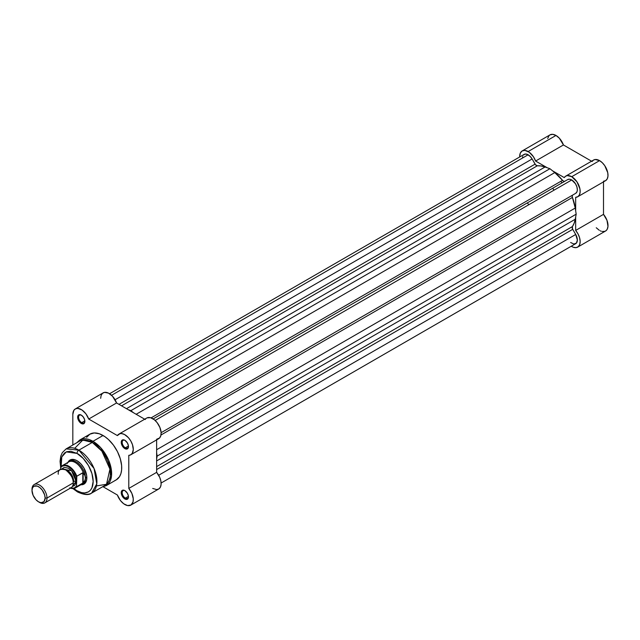 <?xml version="1.0" encoding="UTF-8"?>
<svg xmlns="http://www.w3.org/2000/svg" width="640" height="640" viewBox="0 0 640 640"><rect width="100%" height="100%" fill="white"/><g stroke="black" fill="none" stroke-linecap="round" stroke-linejoin="round"><path stroke-width="0.96" d="M522.168 150.944L524.904 150.408L529.28 152.28L533.432 156.744L535.6 161.04L563.44 144.96L591.576 161.208L563.44 144.96L559.32 138.184L555.976 135.456L552.752 134.336L550.008 134.872L522.168 150.944L520.344 153.048L519.696 156.408A11.928 6.888 60 0 1 522.168 150.944A11.928 6.888 60 0 1 528.136 151.536L555.976 135.456A11.928 6.888 -120 0 0 550.008 134.872L548.96 135.736L547.704 138.52M603.504 181.256L605.72 180.584L607.264 178.8L607.968 176.088L607.76 172.752L604.768 165.696L602.32 162.744L599.568 160.624A11.928 6.888 -120 0 0 593.6 160.032L565.76 176.112A11.928 6.888 60 0 1 571.728 176.704L599.568 160.624L595.208 159.512L593.432 160.136L592.104 161.512M577.688 196.776A11.928 6.888 60 0 1 575.664 197.336L577.88 196.656L579.424 194.872L580.128 192.16L579.912 188.832L576.928 181.776L571.728 176.704A11.928 6.888 60 0 1 579.52 187.216A11.928 6.888 60 0 1 577.688 196.776L605.536 180.704A11.928 6.888 -120 0 0 607.36 171.144A11.928 6.888 -120 0 0 599.568 160.624L571.728 176.704L567.368 175.584L565.592 176.216L564.264 177.592L552.624 170.864L564.264 177.592A11.928 6.888 60 0 1 565.76 176.112M596.248 227.744L599.288 230.28M600.272 230.816L601.248 231.224M602.2 231.48L604.8 231.368L606.192 230.56L607.224 229.224L607.976 226.376L606.968 220.296L603.504 214.36L603.504 181.872L603.504 214.36L575.664 230.432L577.984 233.864L579.552 237.648L580.16 241.32L579.744 244.448L578.344 246.64L576.144 247.624L573.408 247.296L571.256 246.232A11.928 6.888 60 0 0 577.688 247.112A11.928 6.888 60 0 0 575.664 230.432L603.504 214.36A11.928 6.888 -120 0 1 605.536 231.032L577.688 247.112M535.6 161.04L547.24 167.76L535.6 161.04A11.928 6.888 60 0 0 528.136 151.536L555.976 135.456A11.928 6.888 -120 0 1 563.44 144.96L535.6 161.04M575.664 197.336L575.664 210.776L575.664 197.336M575.664 216.992L575.664 230.432L575.664 216.992M562.04 182.848A33.144 19.136 -120 0 0 560.808 181.336M161.12 432.688L575.704 193.328A7.952 4.592 -120 0 0 576.92 186.96A7.952 4.592 -120 0 0 571.728 179.952L155.144 420.456L571.728 179.952A7.952 4.592 -120 0 0 567.752 179.552L153.16 418.912L567.752 179.552L569.576 179.2L571.728 179.952L575.504 183.808L576.92 186.96L577.344 190.008L577.024 191.688L575.704 193.328L161.12 432.688L572.728 195.048A2.648 1.528 -120 0 0 572.416 197.456L160.976 435L572.416 197.456L575.248 208.048A36.456 21.048 -120 0 0 572.416 197.456L572.2 195.976L572.728 195.048L161.12 432.688M523.312 155.152L525.008 154.072L527.312 154.376L530.288 156.52L532.112 158.976L115.072 399.76L532.112 158.976A7.952 4.592 -120 0 0 528.136 154.784L111.552 395.296L528.136 154.784A7.952 4.592 -120 0 0 524.16 154.384L109.576 393.744M157.144 456.104L156.632 458.92L157.144 456.104L156.632 452.704L157.144 456.104L576.176 214.184L157.144 456.104M156.632 460.928L575.248 219.248L576.176 214.184L575.248 219.248L156.632 460.928M572.416 226.56A36.456 21.048 -120 0 0 575.248 219.248L574.144 223.216L572.416 226.56A2.648 1.528 -120 0 0 572.728 229.328L156.632 469.56L572.728 229.328L575.704 234.48L572.536 228.952L572.416 226.56L156.632 466.616L572.416 226.56M158.664 475.256L575.704 234.48L158.664 475.256M161.12 483.024L575.704 243.664A7.952 4.592 -120 0 0 575.704 234.48L577.352 240.024L576.4 243.088L573.88 244.024L570.632 242.512M532.112 158.976L535.088 164.128L118.992 404.36L535.088 164.128A2.648 1.528 -120 0 0 537.328 165.784L121.544 405.832L537.328 165.784L541.088 165.96L545.08 166.992A36.456 21.048 -120 0 0 537.328 165.784L535.576 164.824L532.112 158.976M126.464 408.68L545.08 166.992L549.928 168.72L130.896 410.64L128.208 409.688L130.896 410.64L133.592 412.792L130.896 410.64L549.928 168.72L554.784 172.592L549.928 168.72L545.08 166.992L126.464 408.68M136.16 414.28L554.784 172.592L136.16 414.28M562.536 180.336A36.456 21.048 -120 0 0 554.784 172.592L562.536 180.336A2.648 1.528 -120 0 0 564.768 181.272L563.704 181.264L562.536 180.336L151.088 417.88L562.536 180.336M156.632 449.728L575.248 208.048L576.176 214.184L575.248 208.048L156.632 449.728M522.536 157.408L522.68 156.552M77 453.4C81.728 455.384 92.944 467.464 93.168 481.408C92.944 495.104 81.728 494.224 77 490.744A2.648 1.528 120 0 0 77.544 491.96A2.648 1.528 -60 0 1 77 490.744L73.792 488.528L77 490.744L81.688 492.648L84.616 492.944L88.432 491.88L90.44 490.208L91.936 487.84L93.168 481.408L91.936 473.552L88.432 465.472L83.184 458.392L77 453.4A2.648 1.528 -60 0 1 78.872 450.152A2.648 1.528 120 0 0 77 453.4L70.808 451.248L66.736 451.712L64.496 453.008L62.056 456.304L61.136 459.272L61.144 466.616L61.784 456.952L66.272 451.904L77 453.4M91.632 493.088L96.784 483.848L94.064 468.52L78.872 450.152A25.52 14.736 60 0 1 95.544 472.64A25.52 14.736 60 0 1 91.632 493.088A25.52 14.736 60 0 1 78.872 491.824A2.648 1.528 -60 0 1 77.544 491.96C84.168 494.984 88.864 495.36 91.632 493.088L105.04 485.352A25.52 14.736 -120 0 0 108.952 464.904A25.52 14.736 -120 0 0 92.28 442.416L101.888 451.16L109.936 469.136L106.52 484.272L96.432 485.928M114.888 480.512L116.248 479.872A26.384 15.232 -120 0 0 120.296 458.736A26.384 15.232 -120 0 0 103.056 435.488L92.976 441.304A26.384 15.232 60 0 1 110.208 464.552A26.384 15.232 60 0 1 106.168 485.696L111.488 476.144L108.68 460.296L100.632 447.632L92.976 441.304A0.992 0.576 120 0 0 92.28 442.416L78.872 450.152L92.28 442.416A25.52 14.736 -120 0 0 79.52 441.152L66.112 448.888A25.52 14.736 60 0 1 78.872 450.152L66.112 448.888L62.272 452.688L60.76 456.192L60.048 461.344L60.664 467.368M81.504 415.256A4.44 2.568 -120 0 0 78.592 417.328A4.44 2.568 -120 0 0 81.728 422.632L81.264 423.44A5.104 2.944 60 0 1 77.656 417.192A5.104 2.944 60 0 1 81.264 415.112L78.712 414.856L77.72 416.416L77.72 418.048L79.88 422.328L81.968 423.768L83.264 423.896L84.6 422.8L84.6 419.608L83.264 416.968L81.264 415.112A5.104 2.944 60 0 1 84.872 421.36A5.104 2.944 60 0 1 81.264 423.44L81.728 422.632A4.44 2.568 60 0 1 78.832 418.72A4.44 2.568 60 0 1 79.512 415.16A4.44 2.568 60 0 1 81.504 415.256M125.096 440.424A4.44 2.568 -120 0 0 122.184 442.488A4.44 2.568 -120 0 0 125.32 447.8L124.856 448.608A5.104 2.944 60 0 1 121.24 442.36A5.104 2.944 60 0 1 124.856 440.272L123.472 439.792L121.848 440.392L121.312 443.216L123.472 447.496L125.56 448.936L126.856 449.064L128.184 447.96L128.392 445.672L127.408 442.968L124.856 440.272A5.104 2.944 60 0 1 128.464 446.528A5.104 2.944 60 0 1 124.856 448.608L125.32 447.8A4.44 2.568 60 0 1 122.416 443.888A4.44 2.568 60 0 1 123.104 440.328A4.44 2.568 60 0 1 125.096 440.424M125.096 490.76A4.44 2.568 -120 0 0 122.184 492.824A4.44 2.568 -120 0 0 125.32 498.136L124.856 498.944A5.104 2.944 60 0 1 121.24 492.696A5.104 2.944 60 0 1 124.856 490.608L122.848 490.152L121.848 490.728L121.312 493.544L123.472 497.832L125.56 499.272L126.856 499.4L128.184 498.296L128.392 496.008L127.408 493.304L124.856 490.608A5.104 2.944 60 0 1 128.464 496.864A5.104 2.944 60 0 1 124.856 498.944L125.32 498.136A4.44 2.568 60 0 1 122.416 494.216A4.44 2.568 60 0 1 123.104 490.664A4.44 2.568 60 0 1 125.096 490.76M70.84 460.32A13.256 7.656 60 0 1 77.232 460.848A13.256 7.656 -120 0 0 70.168 460.792M67.952 462.368A13.92 8.04 60 0 1 77 460.704L75.08 459.816L71.528 459.464L70.04 460.016L67.904 462.472M124.856 504.52A11.928 6.888 60 0 1 117.392 495.016L103.176 486.808L117.392 495.016L120.496 500.608L123.712 503.768L127.6 505.576L131.08 504.944L133.04 501.848L133.256 498.76L131.872 493.432L128.792 488.432A11.928 6.888 60 0 1 130.816 505.112A11.928 6.888 60 0 1 124.856 504.52M84.848 420.832L81.728 422.632L84.848 420.832M128.432 496.336L125.32 498.136L128.432 496.336M128.432 446L125.32 447.8L128.432 446M152.696 488.448L156.728 489.592L158.92 488.872L160.44 487.048L161.104 484.304L160.856 480.96L159.72 477.36L156.632 472.36L156.632 439.872L156.632 472.36L128.792 488.432L156.632 472.36A11.928 6.888 -120 0 1 158.656 489.032L130.816 505.112M156.632 439.256L159.576 437.984L160.832 435.64L161.104 432.408L159.88 427.416L157.112 422.624L154.376 419.792L150.472 417.688L147.04 417.872M145.744 418.832L145.232 419.512M75.296 408.944L103.136 392.872A11.928 6.888 -120 0 1 116.568 402.96L88.72 419.04A11.928 6.888 60 0 0 75.296 408.944A11.928 6.888 60 0 0 72.824 414.408L72.824 445.016L72.824 414.408L73.848 410.344L75.568 408.8L77.912 408.4L82.016 410.008L85.936 413.864L88.72 419.04L116.568 402.96L144.696 419.208L116.568 402.96L112.552 396.304L108.456 393.112L104.52 392.376L102.456 393.36L101.128 395.424L100.664 398.328M118.888 434.112A11.928 6.888 60 0 0 117.392 435.592L88.72 419.04L117.392 435.592L119.968 433.68L121.696 433.584L124.576 434.544L128.408 437.656L130.816 441L132.504 444.76L133.288 449.632L132.256 453.392L130.408 454.984L128.792 455.336L128.792 488.432L128.792 455.336A11.928 6.888 60 0 0 130.816 454.776L158.656 438.704A11.928 6.888 -120 0 0 158.664 424.928A11.928 6.888 -120 0 0 146.728 418.032L118.888 434.112A11.928 6.888 60 0 1 130.816 441A11.928 6.888 60 0 1 130.816 454.776M102.272 486.952L106.168 485.696L116.248 479.872L119.512 476.68L120.912 473.584L121.624 469.856L121.624 465.632L120.296 458.736L117.48 451.688L113.424 445.096L108.472 439.536L104.888 436.648L99.416 433.8L94.264 432.952L89.864 434.176L86.608 437.376M83.352 483.624A13.256 7.656 -120 0 0 86.84 477.48A13.256 7.656 60 0 1 84.096 483.28M80.76 484.744L82.464 484.68L85.184 483.112L86.648 479.864L86.648 475.432L83.96 468.056L80.76 463.744L77 460.704A13.92 8.04 60 0 1 86.84 477.752A13.92 8.04 60 0 1 80.88 484.76M74.72 448.312L82.808 440.048L92.28 442.416A0.992 0.576 -60 0 1 92.976 441.304L79.784 440A26.384 15.232 60 0 1 92.976 441.304L103.056 435.488A26.384 15.232 -120 0 0 89.864 434.176L79.784 440L76.752 442.744M128.456 446.24A4.44 2.568 60 0 1 127.544 448.016A4.44 2.568 60 0 1 125.32 447.8A4.44 2.568 -120 0 0 128.456 446.24M128.456 496.576A4.44 2.568 60 0 1 127.544 498.352A4.44 2.568 60 0 1 125.32 498.136A4.44 2.568 -120 0 0 128.456 496.576M84.864 421.072A4.44 2.568 60 0 1 83.952 422.848A4.44 2.568 60 0 1 81.728 422.632A4.44 2.568 -120 0 0 84.864 421.072M65.744 487.224L73.248 482.896C73.672 479.048 71.176 474.72 65.744 469.904C60.32 468.456 57.824 469.896 58.248 474.24M64.456 469.288A9.28 5.36 60 0 1 73.712 481.544A2.152 1.24 180 0 1 76.056 481.272L72.264 486.608L74.792 485.352L75.912 482.88L75.488 477.632L73.864 473.88L71.432 470.6L68.56 468.28L64.392 467.336L62.328 468.536L62.04 468.896L71.568 470.744L76.056 481.272A2.152 1.24 0 0 0 73.712 481.544A9.28 5.36 -120 0 0 66.888 470.032M38.56 501.84L39.496 502.384A10.608 6.12 -120 0 0 47 498.048L45.128 498.048A9.28 5.36 60 0 1 38.56 501.84A9.28 5.36 60 0 1 32 490.472L32.496 487.864L33.92 486.224L37.28 486.088L39.84 487.568L42.208 490.064L44.624 494.864L45.128 498.048L44.016 501.624L41.072 502.712L38.56 501.84L36.048 499.816L33.104 495.32L32 490.472A9.28 5.36 60 0 1 38.56 486.688A9.28 5.36 60 0 1 45.128 498.048L47 498.048L73.248 482.896A10.608 6.12 -120 0 0 68.616 472.224A10.608 6.12 -120 0 0 60.448 469.384L34.2 484.536A10.608 6.12 60 0 1 42.368 487.376A10.608 6.12 60 0 1 47 498.048A10.608 6.12 -120 0 0 39.496 485.064A10.608 6.12 -120 0 0 32 489.392A10.608 6.12 60 0 1 34.2 484.536M68.12 462.272A13.256 7.656 60 0 1 69.432 461.136A13.256 7.656 60 0 1 79.648 464.688A13.256 7.656 60 0 1 85.432 478.024L86.832 477.224L85.432 478.024L84.92 480.408L82.808 483.088L76.808 486.552L76.528 486.016L74.264 488.064L72.168 488.368L69.792 487.784M527.352 202.872A33.144 19.136 60 0 1 528.768 204.752M554.072 190.136A33.144 19.136 -120 0 0 552.664 188.264M76.576 476.632L76.528 477.072A12.528 7.232 60 0 0 68.56 466.712A12.528 7.232 60 0 0 60.592 467.872L60.592 469.304L60.592 467.872L61.968 466.304L64.952 465.52L68.56 466.712L72.168 469.688L74.264 472.408L76.528 477.072L76.528 486.016L76.808 476.208L82.808 472.744L82.808 483.088L82.808 472.744L83.136 482.856L83.136 472.712L84.92 475.536L85.432 478.024A13.256 7.656 -120 0 0 78.744 463.792A13.256 7.656 -120 0 0 68.224 462.144L67.6 462.88A12.928 7.464 60 0 1 75.792 462.872A12.928 7.464 60 0 1 83.432 473.128A12.928 7.464 -120 0 0 68.776 461.888L62.376 465.584A12.928 7.464 60 0 1 76.808 476.208L83.136 472.712L84.92 475.536L85.432 478.024L84.92 480.408L83.432 482.504A12.928 7.464 60 0 1 80.264 484.8L81.208 484.632A13.256 7.656 -120 0 0 85.432 478.024A13.256 7.656 60 0 1 82.688 484.096A13.256 7.656 60 0 1 81.048 484.656M76.76 476.248L76.808 476.208A12.928 7.464 -120 0 0 62.616 465.464A12.928 7.464 -120 0 0 60.872 467.008A12.928 7.464 60 0 1 62.376 465.584L60.768 467.112M60.6 467.656L60.784 467.088L60.6 467.656M67.104 463.576A12.928 7.464 60 0 1 67.6 462.88M83.136 482.856L76.808 486.552A12.928 7.464 60 0 1 75.304 487.976L81.704 484.28A12.928 7.464 -120 0 0 83.432 482.504L83.136 482.856M44.8 502.904L71.048 487.752A10.608 6.12 -120 0 0 73.248 482.896L47 498.048A10.608 6.12 60 0 1 44.8 502.904A10.608 6.12 60 0 1 39.016 502.08M70.448 488.096A12.928 7.464 -120 0 0 75.072 488.104A12.928 7.464 -120 0 0 76.808 486.552L76.528 486.016A12.528 7.232 60 0 1 70.528 488.056M153.16 418.912L567.752 179.552M125.32 440.544L124.856 440.272M77.544 491.96L72.952 488.616M70.352 488.16L75.304 487.976"/></g></svg>
